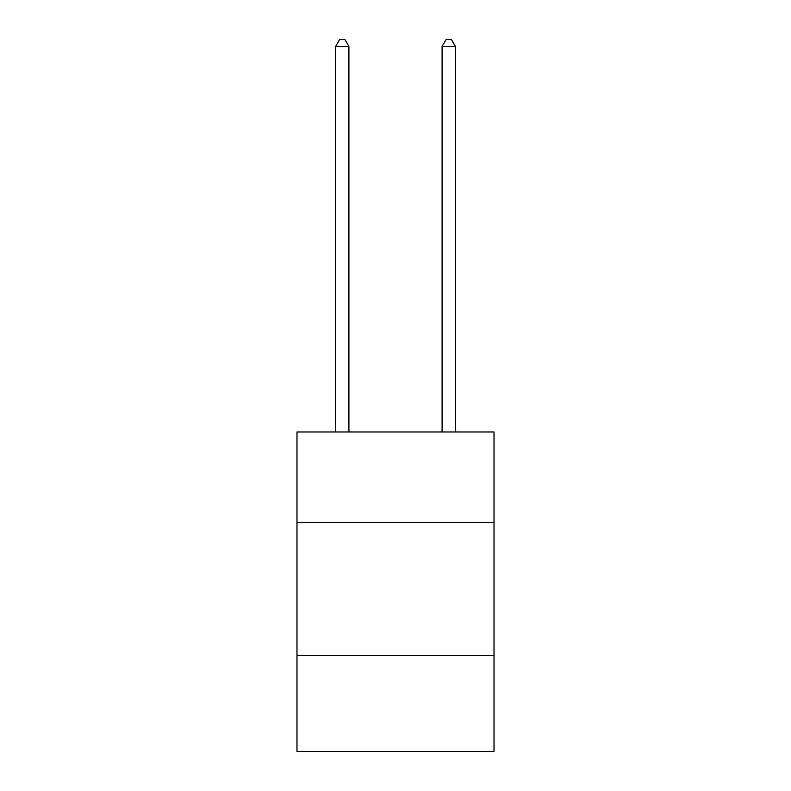 <?xml version="1.0" encoding="UTF-8"?>
<svg xmlns="http://www.w3.org/2000/svg" width="791" height="791" viewBox="0 0 791 791"><rect width="100%" height="100%" fill="white"/><g stroke="black" fill="none" stroke-linecap="round" stroke-linejoin="round"><path stroke-width="1.19" d="M494.009 522.495L494.009 431.975L296.991 431.975L296.991 522.495L494.009 522.495L494.009 751.45L296.991 751.45L296.991 522.495M494.009 655.61L296.991 655.61M348.91 431.975L348.91 46.471L335.602 46.471L335.602 431.975M335.602 46.471L339.596 39.55L344.916 39.55L348.91 46.471M455.398 431.975L455.398 46.471L442.09 46.471L442.09 431.975M442.09 46.471L446.084 39.55L451.404 39.55L455.398 46.471"/></g></svg>

